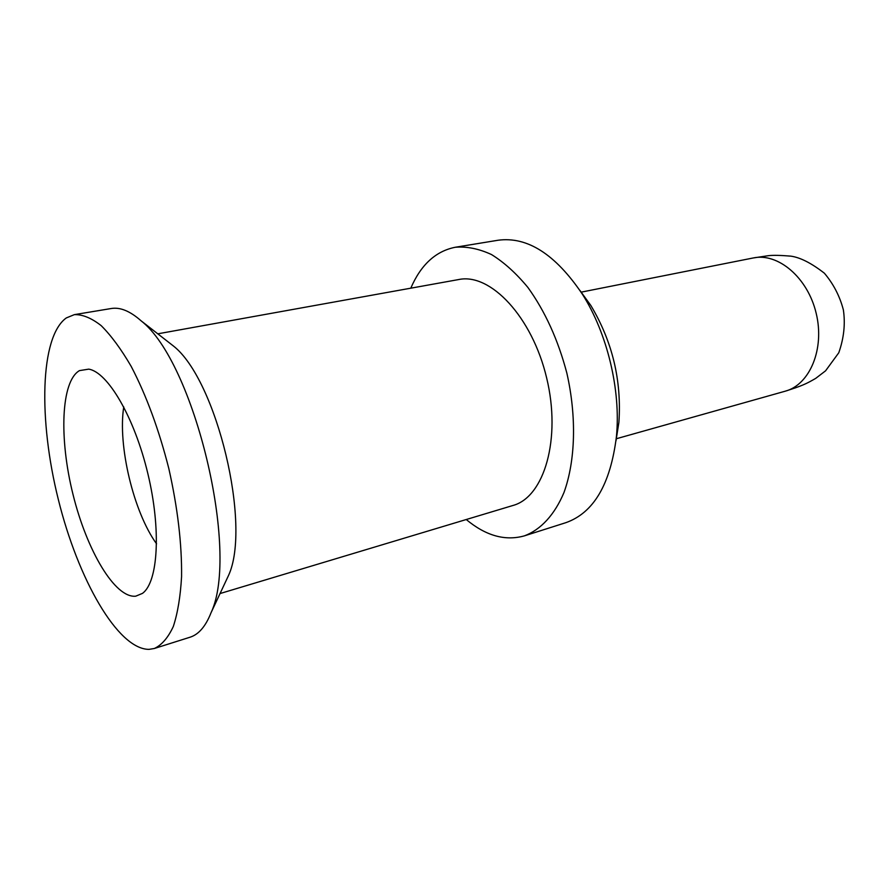 <?xml version="1.0" encoding="UTF-8"?>
<svg xmlns="http://www.w3.org/2000/svg" width="889" height="889" viewBox="0 0 889 889"><rect width="100%" height="100%" fill="white"/><g stroke="black" fill="none" stroke-linecap="round" stroke-linejoin="round"><path stroke-width="1.33" d="M123.749 406.918C117.626 445.511 133.606 512.208 156.575 543.835M79.443 370.624C60.885 381.403 59.018 438.733 73.042 494.595C86.833 550.524 114.937 598.375 135.728 596.186L142.462 593.385C158.142 582.173 161.353 529.633 147.83 473.537C134.45 417.408 107.769 372.024 88.711 369.146L79.443 370.624M149.008 649.37L154.375 648.481C161.809 644.992 168.121 637.669 173.311 626.489C177.689 613.154 180.445 596.508 181.578 576.572C181.923 543.868 177.667 507.841 168.81 468.503C158.864 429.431 146.329 395.394 131.194 366.401C121.148 349.144 111.147 335.553 101.202 325.652C91.5 318.051 82.555 314.373 74.354 314.639L66.297 317.94C39.883 336.909 38.449 420.097 58.318 499.462C77.91 578.883 117.648 649.348 149.008 649.37M154.375 648.481L190.046 637.213C198.68 634.502 205.681 626.345 211.037 612.754C239.897 551.958 194.335 361.901 141.051 320.785C130.116 311.106 120.182 307.016 111.247 308.516L74.354 314.639M224.873 583.262L228.484 575.561C251.72 525.743 216.749 379.903 173.466 346.032L166.754 340.809M220.05 593.552L512.975 505.474C544.212 497.095 561.459 438.933 546.646 377.936C532.2 316.851 490.461 272.834 458.813 279.524L157.786 333.82M466.236 519.52C485.794 535.789 505.174 541.234 524.41 535.856C540.69 529.755 554.536 514.964 563.982 492.506C575.45 460.913 576.783 416.841 566.849 373.091C558.103 339.92 545.135 311.383 527.933 287.491C516.242 273.334 504.096 262.355 491.506 254.554C478.938 248.742 466.847 246.309 455.235 247.264C435.654 251.187 420.841 264.833 410.785 288.192M524.41 535.856L565.771 522.699C593.608 512.953 610.487 484.283 616.41 436.699C621.011 390.371 607.298 333.142 582.195 293.926C555.336 254.198 527.288 236.307 498.062 240.241L455.235 247.264M615.988 440.866L618.888 422.431C621.755 380.536 612.41 341.576 590.863 305.527L579.917 290.414M616.21 438.777L785.231 391.193C809.79 384.748 824.892 348.921 816.191 313.328C807.801 277.657 778.108 252.565 753.294 257.954L581.073 292.17M173.466 346.032L141.051 320.785M228.484 575.561L211.037 612.754M590.863 305.527L582.195 293.926M618.888 422.431L616.41 436.699M785.231 391.193C802.423 385.748 806.401 383.748 815.691 378.392L825.57 370.824L838.783 352.755C843.928 338.087 845.45 323.785 843.361 309.85C839.761 296.115 833.438 283.913 824.392 273.223C811.524 263.2 800.367 257.51 790.932 256.154C780.464 255.265 772.919 255.11 768.285 255.699L753.294 257.954"/></g></svg>

